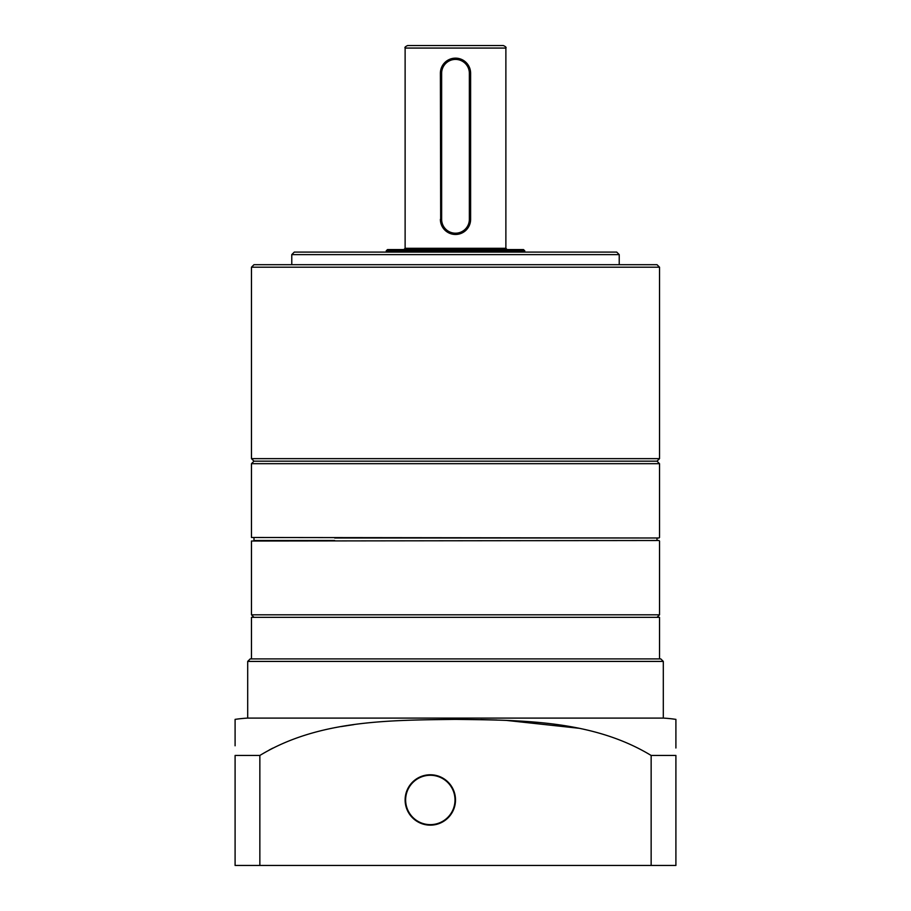 <?xml version="1.0" encoding="UTF-8"?>
<svg xmlns="http://www.w3.org/2000/svg" width="911" height="911" viewBox="0 0 911 911"><rect width="100%" height="100%" fill="white"/><g stroke="black" fill="none" stroke-linecap="round" stroke-linejoin="round"><path stroke-width="1.37" d="M442.655 45.55L503.362 45.55C505.673 46.62 506.516 47.452 505.878 48.067L405.122 48.067C404.484 47.452 405.327 46.62 407.638 45.55L455.5 45.55M455.5 59.409A13.859 13.859 0 0 0 441.641 73.256L441.641 219.357A13.859 13.859 0 0 0 455.5 233.205A13.859 13.859 0 0 0 469.359 219.357L469.359 73.256A13.859 13.859 0 0 0 455.5 59.409M440.685 222.341L440.389 73.256A15.111 15.111 0 0 1 455.5 58.145L458.472 58.441M441.641 73.256L440.389 73.256L440.685 70.295M452.551 58.441L455.5 58.145A15.111 15.111 0 0 1 470.611 73.256L470.611 219.357A15.111 15.111 0 0 1 455.5 234.469A15.111 15.111 0 0 1 440.389 219.357L441.641 219.357M386.23 250.844L387.494 249.58L523.506 249.58L524.77 250.844L386.23 250.844L386.23 252.096M470.315 70.272L470.611 73.256L469.359 73.256M657.013 540.508L657.013 537.991L659.029 537.991L334.656 537.991M251.47 541.02L659.029 540.508L251.47 541.02L251.47 614.823L659.53 614.823L657.013 617.339M251.47 267.208L253.987 264.691L657.013 264.691L659.53 267.208L251.47 267.208L251.47 458.643L659.53 458.643L657.013 461.171L253.987 461.171L657.013 461.171L659.53 463.688L251.47 463.688L251.47 537.49L659.029 537.991M253.987 537.991L253.987 540.508L334.656 540.508M251.47 658.904L251.47 617.339L659.53 617.339L659.53 658.904M455.5 799.96A25.189 25.189 0 0 0 430.311 774.771A25.189 25.189 0 0 0 405.122 799.96A25.189 25.189 0 0 0 430.311 825.15A25.189 25.189 0 0 0 455.5 799.96M660.794 658.904L663.31 661.42L247.69 661.42L250.206 658.904L660.794 658.904M235.095 720.145L235.095 719.383A137.914 137.914 0 0 1 247.69 718.096L247.69 661.42M675.905 747.999L675.905 719.383A137.914 137.914 0 0 0 663.31 718.096L663.31 661.42M235.095 719.383L235.095 745.79M235.095 743.672L235.095 726.784M235.095 725.19L235.095 720.578M675.905 719.383L675.905 725.19M675.905 726.796L675.905 745.79M578.815 728.253L505.878 720.35M496.791 720.009L480.712 719.599M353.912 724.621L341.249 726.568M272.753 748.159L269.212 750.015M235.095 755.458L259.851 755.458C318.394 719.929 389.202 720.237 455.466 719.383C521.775 720.225 592.605 719.929 651.149 755.458L675.905 755.458L675.905 865.45L235.095 865.45L235.095 755.458M663.31 718.096L247.69 718.096M259.851 755.458L259.851 865.45M651.149 865.45L651.149 755.458M291.771 254.613L294.287 252.096L616.713 252.096L619.229 254.613L291.771 254.613L291.771 264.691M403.858 249.58L405.122 248.316L505.878 248.316L505.878 48.067M469.359 219.357L470.611 219.357M454.988 799.118A24.688 24.688 0 0 0 429.468 775.284A24.688 24.688 0 0 0 405.646 800.792A24.688 24.688 0 0 0 431.154 824.626A24.688 24.688 0 0 0 454.988 799.118M524.77 252.096L524.77 250.844M405.122 248.316L405.122 48.067M505.878 248.316L507.142 249.58M659.53 463.688L659.53 537.49M659.53 541.02L659.53 614.823M253.987 617.339L251.47 614.823M251.47 458.643L253.987 461.171L251.47 463.688M619.229 254.613L619.229 264.691M659.53 267.208L659.53 458.643"/></g></svg>
